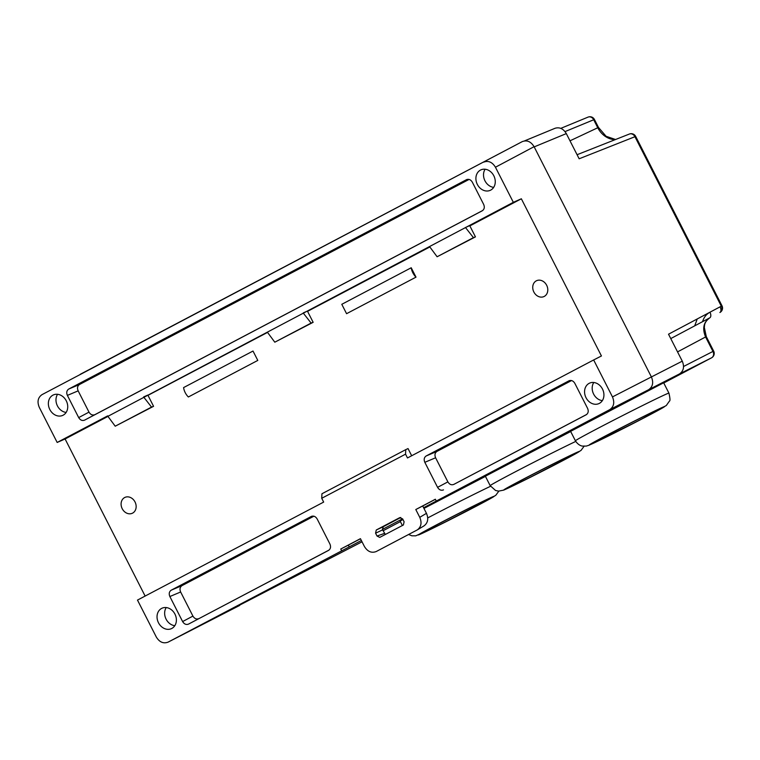 <?xml version="1.0" encoding="UTF-8"?>
<svg xmlns="http://www.w3.org/2000/svg" width="760" height="760" viewBox="0 0 760 760"><rect width="100%" height="100%" fill="white"/><g stroke="black" fill="none" stroke-linecap="round" stroke-linejoin="round"><path stroke-width="1.14" d="M361.361 540.503L168.102 642.133C163.409 643.872 159.486 642.181 156.322 637.051L137.484 600.086L323.665 502.084L321.727 498.284L321.945 493.762L405.773 449.635L405.555 454.157L407.483 457.957L593.655 359.955L612.475 396.91L651.406 376.941C653.714 382.574 652.783 386.83 648.622 389.709L609.691 409.668C613.861 406.799 614.783 402.543 612.475 396.91M469.86 225.9L521.35 198.787L513.332 202.321L107.901 416.328L107.663 415.872L57.171 442.453L65.094 438.976L145.132 596.068M57.171 442.453L39.292 407.369C36.983 401.755 37.905 397.499 42.047 394.62L522.234 141.636C526.936 139.84 530.889 141.522 534.081 146.68L651.406 376.941L682.271 361.161C684.57 366.795 683.649 371.041 679.487 373.92L711.54 357.827A4.997 4.997 0 0 0 713.678 351.13L712.956 351.433A4.997 4.208 62.9 0 1 711.54 357.827L663.755 382.983M575.415 440.791L570.598 431.357L663.651 382.793L668.933 393.138C670.12 398.316 670.282 400.957 669.427 401.09L666.283 405.526L639.692 420.137L589.095 445.208L586.245 446.091L582.331 446.063C582.568 446.101 578.626 445.92 575.415 440.791A52.478 1.026 -27 0 1 595.508 429.599A52.478 1.026 -27 0 1 643.644 405.004A52.478 1.026 -27 0 1 668.933 393.138M679.487 373.92L648.622 389.709M349.239 546.886L348.346 545.139L340.755 549.033L360.43 538.669L364.41 546.478C367.602 551.646 371.545 553.327 376.248 551.522L417.325 529.891C421.211 526.936 422.028 522.747 419.767 517.341L426.455 513.332L423.605 507.737L609.691 409.668M402.581 518.804L382.423 529.416L385.329 534.48M168.169 642.095L362.035 541.813M584.079 446.262L581.039 450.395L575.006 454.109L524.409 480.272L503.861 490.076L498.664 491.122L495.577 490.494L490.171 485.659L485.365 476.226L570.684 431.528M423.947 508.402L485.45 476.397M402.382 525.502L400.13 521.094L402.942 519.517M183.587 387.59L253.013 351.044L257.792 360.42L188.366 396.976A9.994 5.614 62.2 0 1 183.587 387.59M135.023 501.961A8.75 7.229 -115.3 0 0 124.877 497.429A8.75 7.229 -115.3 0 0 122.218 508.706A8.75 7.229 -115.3 0 0 132.364 513.237A8.75 7.229 -115.3 0 0 135.023 501.961M533.862 292.011A8.75 7.229 64.7 0 1 536.512 280.734A8.75 7.229 64.7 0 1 546.801 285.541A8.75 7.229 64.7 0 1 544.008 296.542A8.75 7.229 64.7 0 1 533.862 292.011M416.005 277.144L411.217 267.757A9.994 5.614 62.2 0 0 416.005 277.144L346.57 313.69L341.791 304.304L411.217 267.757M521.35 198.787L601.436 355.965L593.655 359.955M65.094 438.976L107.958 416.413M147.972 395.342L267.539 332.405M307.553 311.344L429.846 246.962M423.605 507.737L422.712 505.989L435.385 499.32M348.346 545.139L360.477 538.755M340.755 549.033L341.648 550.781M419.767 517.341L415.796 509.532L435.347 499.234L436.24 500.983M400.786 517.494L383.315 526.689L382.423 529.416M429.78 246.876L437.104 256.756L475.447 236.873L469.718 225.625L465.566 227.458M267.473 332.32L274.797 342.19L313.148 322.316L307.41 311.068L303.259 312.901M143.678 396.91L147.839 395.067L153.567 406.315L115.216 426.198L151.534 407.084L143.916 397.366M257.792 360.42L253.013 351.044M482.267 210.786L84.616 420.128C82.26 421.021 80.284 420.175 78.688 417.601L67.383 395.399C66.224 392.587 66.69 390.459 68.77 389.025L466.716 179.559C468.996 178.885 470.877 179.768 472.349 182.219L483.664 204.411C484.813 207.223 484.348 209.351 482.267 210.786M78.688 417.601L88.986 412.119C90.582 414.703 92.558 415.54 94.914 414.647L482.762 210.472M405.555 454.157L321.727 498.284M602.481 389.034A11.248 9.3 -115.3 0 0 589.437 383.202A11.248 9.3 -115.3 0 0 585.846 397.347A11.248 9.3 -115.3 0 0 599.061 403.531A11.248 9.3 -115.3 0 0 602.481 389.034M447.877 481.878C449.474 484.462 451.449 485.298 453.805 484.405L586.197 414.76C588.278 413.326 588.744 411.198 587.594 408.386L574.836 383.353C573.353 380.902 571.472 380.019 569.192 380.693L426.208 455.943L436.99 451.392C434.91 452.837 434.445 454.955 435.594 457.776L424.821 462.317L437.579 487.35L447.877 481.878L435.594 457.776M443.507 489.877C441.151 490.779 439.175 489.934 437.579 487.35M424.821 462.317C423.671 459.505 424.127 457.377 426.208 455.943M174.942 614.099A11.248 9.3 -115.3 0 0 161.899 608.266A11.248 9.3 -115.3 0 0 158.308 622.411A11.248 9.3 -115.3 0 0 171.523 628.596A11.248 9.3 -115.3 0 0 174.942 614.099M329.023 550.088L188.546 624.093L328.529 550.401C330.609 548.967 331.075 546.839 329.925 544.027L317.167 518.994C315.685 516.543 313.804 515.66 311.524 516.334L171.256 590.159L182.03 585.608L313.889 516.202M188.546 624.093C186.19 624.995 184.214 624.15 182.618 621.566L192.916 616.094L180.642 591.992L169.86 596.533L182.618 621.566M169.86 596.533C168.71 593.721 169.176 591.593 171.256 590.159M382.612 529.881L375.573 533.188L376.276 529.995L383.315 526.689M399.798 517.617L376.276 529.995M399.684 517.674L402.648 518.938L404.101 521.778L403.408 524.97L379.753 537.396L377.026 536.038L384.427 533.425M375.573 533.188L377.026 536.038M571.558 380.56L436.99 451.392M453.805 484.405L586.692 414.447M182.03 585.608C179.949 587.053 179.483 589.171 180.642 591.992M192.916 616.094C194.512 618.678 196.489 619.514 198.844 618.621M66.281 400.834A11.248 9.3 -115.3 0 0 53.228 395A11.248 9.3 -115.3 0 0 49.637 409.146A11.248 9.3 -115.3 0 0 62.861 415.33A11.248 9.3 -115.3 0 0 66.281 400.834M80.227 374.309L522.234 141.636M534.081 146.68L495.453 167.228L513.332 202.321M495.453 167.228C492.261 162.06 488.309 160.379 483.597 162.174M493.819 175.769A11.248 9.3 -115.3 0 0 480.766 169.936A11.248 9.3 -115.3 0 0 477.175 184.082A11.248 9.3 -115.3 0 0 490.399 190.266A11.248 9.3 -115.3 0 0 493.819 175.769M437.104 256.756L473.423 237.633L465.794 227.914M274.797 342.19L311.115 323.076L303.487 313.358M313.148 322.316L311.115 323.076M475.447 236.873L473.423 237.633M469.072 179.427L79.543 384.484C77.463 385.918 77.007 388.037 78.156 390.858L67.383 395.399M88.986 412.119L78.156 390.858M66.148 412.423A11.248 9.3 64.7 0 1 57.257 405.536A11.248 9.3 64.7 0 1 57.56 394.298M493.686 187.359A11.248 9.3 64.7 0 1 484.794 180.471A11.248 9.3 64.7 0 1 485.099 169.233M174.809 625.689A11.248 9.3 64.7 0 1 165.917 618.801A11.248 9.3 64.7 0 1 166.231 607.563M602.347 400.624A11.248 9.3 64.7 0 1 593.456 393.737A11.248 9.3 64.7 0 1 593.769 382.498M107.901 416.328L115.216 426.198M151.534 407.084L153.567 406.315M239.695 605.435L168.102 642.133M415.796 509.532L422.712 505.989M405.773 449.635L408.025 448.571L411.683 455.743M426.455 513.332C428.716 518.747 427.899 522.928 424.013 525.882L417.335 529.881M713.678 351.13L706.306 336.651L705.584 336.965C702.135 328.5 703.522 322.126 709.755 317.841A4.997 2.812 -117.8 0 0 709.954 312.217C706.344 314.184 703.883 317.338 702.572 321.66M720.033 306.784L720.081 306.888A4.997 2.812 -117.8 0 1 719.881 312.502A4.997 4.208 -118 0 0 721.269 306.128L634.961 136.733A4.997 4.199 -111.6 0 0 629.394 134.035L577.077 154.717M524.533 140.894L555.047 128.279C559.597 126.93 563.359 128.706 566.314 133.599L534.185 146.889M719.891 312.502A4.997 4.997 0 0 0 722 305.815L635.683 136.42L579.149 158.783L566.314 133.599M694.716 325.841L697.243 318.924M722 305.815L668.524 334.2L682.271 361.161M522.433 479.759A37.487 0.731 153 0 0 508.069 487.758A37.487 0.731 153 0 0 526.633 479.037A37.487 0.731 153 0 0 561.422 461.244A37.487 0.731 153 0 0 574.873 453.729A37.487 0.731 153 0 0 556.814 462.203A37.487 0.731 153 0 0 522.433 479.759M607.667 434.891A37.487 0.731 153 0 0 593.303 442.89A37.487 0.731 153 0 0 611.866 434.169A37.487 0.731 153 0 0 646.656 416.375A37.487 0.731 153 0 0 660.107 408.851A37.487 0.731 153 0 0 642.048 417.325A37.487 0.731 153 0 0 607.667 434.891M437.19 524.637A37.487 0.731 153 0 0 422.835 532.627A37.487 0.731 153 0 0 441.398 523.915A37.487 0.731 153 0 0 476.178 506.112A37.487 0.731 153 0 0 489.639 498.598A37.487 0.731 153 0 0 471.57 507.072A37.487 0.731 153 0 0 437.19 524.637M383.059 530.746L400.397 521.616M94.914 414.647L84.616 420.128M311.819 516.23L311.239 516.467M569.487 380.579L568.908 380.827M68.77 389.025L79.543 384.484M467.01 179.445L466.431 179.692M683.563 366.481L712.956 351.433L705.584 336.965L677.54 351.889M565.031 131.594L594.415 119.462L598.481 127.442L597.769 127.746L593.712 119.766A4.997 4.228 -112.4 0 0 588.059 117.116L560.794 128.355M615.286 139.612A20.292 16.777 64.7 0 1 597.769 127.746L570 140.818M720.081 306.888L721.316 306.223M670.767 338.589L709.755 317.841M490.171 485.659A52.478 1.026 -27 0 1 510.273 474.468A52.478 1.026 -27 0 1 575.757 441.417M519.887 480.966A42.484 0.836 153 0 0 525.331 479.807A42.484 0.836 153 0 0 579.196 451.449A42.484 0.836 153 0 0 519.887 480.966M605.131 436.097A42.484 0.836 153 0 0 610.565 434.938A42.484 0.836 153 0 0 664.43 406.581A42.484 0.836 153 0 0 605.131 436.097M427.728 517.921A52.478 1.026 -27 0 1 490.523 486.295M434.653 525.834A42.484 0.836 153 0 0 440.097 524.685A42.484 0.836 153 0 0 493.962 496.328A42.484 0.836 153 0 0 434.653 525.834M594.415 119.462A4.997 4.997 0 0 0 588.059 117.116M709.707 317.86C703.561 322.667 704.776 325.822 704.311 327.38L706.306 336.651M598.481 127.442L606.072 136.268L615.562 139.507M635.683 136.42A4.997 4.997 0 0 0 629.394 134.035M498.845 491.131L495.805 495.264L489.772 498.978L439.175 525.141L415.777 535.828L411.863 535.8L408.595 534.498"/></g></svg>
